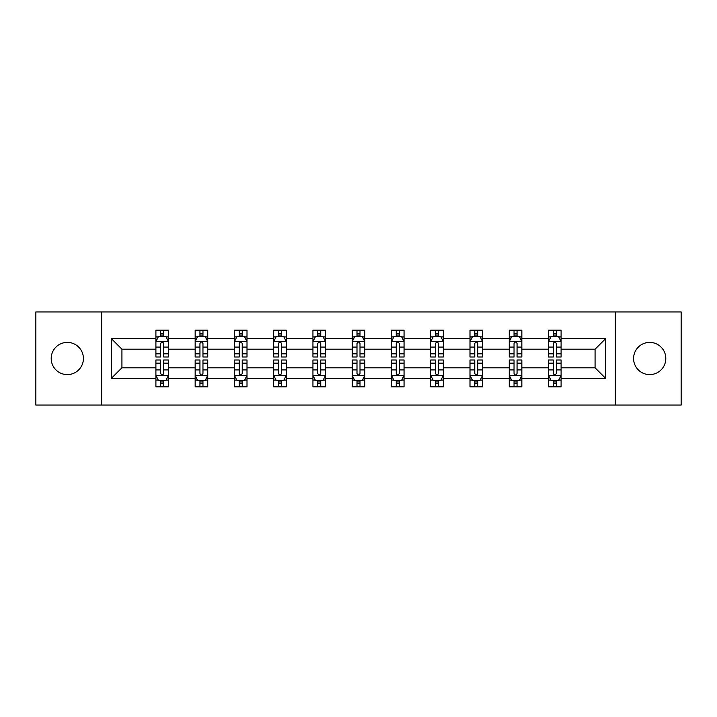 <?xml version="1.0" encoding="UTF-8"?>
<svg xmlns="http://www.w3.org/2000/svg" width="717" height="717" viewBox="0 0 717 717"><rect width="100%" height="100%" fill="white"/><g stroke="black" fill="none" stroke-linecap="round" stroke-linejoin="round"><path stroke-width="1.08" d="M649.692 342.394A16.106 16.106 0 0 0 633.586 358.5A16.106 16.106 0 0 0 649.692 374.606A16.106 16.106 0 0 0 665.797 358.5A16.106 16.106 0 0 0 649.692 342.394M67.308 342.394A16.106 16.106 0 0 0 51.203 358.5A16.106 16.106 0 0 0 67.308 374.606A16.106 16.106 0 0 0 83.414 358.5A16.106 16.106 0 0 0 67.308 342.394M615.338 311.94L35.85 311.94L35.85 405.06L681.15 405.06L681.15 311.94L615.338 311.94L615.338 405.06M561.097 378.379L561.097 367.812L595.074 367.812L605.65 378.379L561.097 378.379L561.097 386.813L556.32 386.813L556.32 380.395M101.662 405.06L101.662 311.94M548.514 378.379L521.842 378.379L521.842 367.812L548.514 367.812L548.514 386.813L561.097 386.813L561.097 380.091L558.731 380.091M521.842 378.379L521.842 386.813L517.056 386.813L517.056 380.395M509.258 378.379L482.577 378.379L482.577 367.812L509.258 367.812L509.258 386.813L521.842 386.813L521.842 380.091L519.475 380.091M482.577 378.379L482.577 386.813L477.791 386.813L477.791 380.395M469.993 378.379L443.312 378.379L443.312 367.812L469.993 367.812L469.993 386.813L482.577 386.813L482.577 380.091L480.211 380.091M443.312 378.379L443.312 386.813L438.535 386.813L438.535 380.395M430.729 378.379L404.056 378.379L404.056 367.812L430.729 367.812L430.729 386.813L443.312 386.813L443.312 380.091L440.946 380.091M404.056 378.379L404.056 386.813L399.27 386.813L399.27 380.395M391.473 378.379L364.792 378.379L364.792 367.812L391.473 367.812L391.473 386.813L404.056 386.813L404.056 380.091L401.69 380.091M364.792 378.379L364.792 386.813L360.006 386.813L360.006 380.395M352.208 378.379L325.527 378.379L325.527 367.812L352.208 367.812L352.208 386.813L364.792 386.813L364.792 380.091L362.426 380.091M325.527 378.379L325.527 386.813L320.75 386.813L320.75 380.395M312.944 378.379L286.271 378.379L286.271 367.812L312.944 367.812L312.944 386.813L325.527 386.813L325.527 380.091L323.161 380.091M286.271 378.379L286.271 386.813L281.485 386.813L281.485 380.395M273.688 378.379L247.007 378.379L247.007 367.812L273.688 367.812L273.688 386.813L286.271 386.813L286.271 380.091L283.905 380.091M247.007 378.379L247.007 386.813L242.229 386.813L242.229 380.395M234.423 378.379L207.742 378.379L207.742 367.812L234.423 367.812L234.423 386.813L247.007 386.813L247.007 380.091L244.64 380.091M207.742 378.379L207.742 386.813L202.965 386.813L202.965 380.395M195.158 378.379L168.486 378.379L168.486 367.812L195.158 367.812L195.158 386.813L207.742 386.813L207.742 380.091L205.376 380.091M168.486 378.379L168.486 386.813L163.7 386.813L163.7 380.395M155.903 378.379L111.35 378.379L111.35 338.621L155.903 338.621L155.903 349.188L121.926 349.188L121.926 367.812L155.903 367.812L155.903 386.813L168.486 386.813L168.486 380.091L166.12 380.091M158.269 336.909L155.903 336.909L155.903 330.187L155.903 338.621M160.68 336.605L160.68 330.187L155.903 330.187L168.486 330.187L168.486 338.621L195.158 338.621L195.158 330.187L207.742 330.187L207.742 338.621L234.423 338.621L234.423 330.187L247.007 330.187L247.007 338.621L273.688 338.621L273.688 330.187L286.271 330.187L286.271 338.621L312.944 338.621L312.944 330.187L325.527 330.187L325.527 338.621L352.208 338.621L352.208 330.187L364.792 330.187L364.792 338.621L391.473 338.621L391.473 330.187L404.056 330.187L404.056 338.621L430.729 338.621L430.729 330.187L443.312 330.187L443.312 338.621L469.993 338.621L469.993 330.187L482.577 330.187L482.577 338.621L509.258 338.621L509.258 330.187L521.842 330.187L521.842 338.621L548.514 338.621L548.514 330.187L561.097 330.187L561.097 338.621L605.65 338.621L605.65 378.379M548.514 338.621L548.514 349.188L521.842 349.188L521.842 338.621M509.258 338.621L509.258 349.188L482.577 349.188L482.577 338.621M469.993 338.621L469.993 349.188L443.312 349.188L443.312 338.621M430.729 338.621L430.729 349.188L404.056 349.188L404.056 338.621M391.473 338.621L391.473 349.188L364.792 349.188L364.792 338.621M352.208 338.621L352.208 349.188L325.527 349.188L325.527 338.621M312.944 338.621L312.944 349.188L286.271 349.188L286.271 338.621M273.688 338.621L273.688 349.188L247.007 349.188L247.007 338.621M234.423 338.621L234.423 349.188L207.742 349.188L207.742 338.621M195.158 338.621L195.158 349.188L168.486 349.188L168.486 338.621M111.35 338.621L121.926 349.188M595.074 367.812L595.074 349.188L561.097 349.188L561.097 338.621M553.3 336.479L556.32 336.479M514.035 336.479L517.056 336.479M474.771 336.479L477.791 336.479M435.515 336.479L438.535 336.479M396.25 336.479L399.27 336.479M356.994 336.479L360.006 336.479M317.73 336.479L320.75 336.479M278.465 336.479L281.485 336.479M239.209 336.479L242.229 336.479M199.944 336.479L202.965 336.479M160.68 336.479L163.7 336.479M160.68 380.521L163.7 380.521M199.944 380.521L202.965 380.521M239.209 380.521L242.229 380.521M278.465 380.521L281.485 380.521M317.73 380.521L320.75 380.521M356.994 380.521L360.006 380.521M396.25 380.521L399.27 380.521M435.515 380.521L438.535 380.521M474.771 380.521L477.791 380.521M514.035 380.521L517.056 380.521M553.3 380.521L556.32 380.521M121.926 367.812L111.35 378.379M605.65 338.621L595.074 349.188M163.7 333.459L160.68 333.459M155.903 353.831L155.903 356.994L160.68 356.994L160.68 353.831L155.903 353.831L155.903 349.188M168.486 349.188L168.486 356.994L163.7 356.994L163.7 343.524C162.696 341.588 161.692 341.588 160.68 343.524L160.68 353.831M166.12 336.909L168.486 336.909L168.486 330.187L163.7 330.187L163.7 336.605M168.486 341.642L165.968 336.605L158.421 336.605L155.903 341.642M160.68 383.541L163.7 383.541M168.486 363.169L168.486 360.006L163.7 360.006L163.7 363.169L168.486 363.169L168.486 367.812M155.903 367.812L155.903 360.006L160.68 360.006L160.68 373.476C161.684 375.412 162.696 375.412 163.7 373.476L163.7 363.169M158.269 380.091L155.903 380.091L155.903 386.813L160.68 386.813L160.68 380.395M155.903 375.358L158.421 380.395L165.968 380.395L168.486 375.358M202.965 333.459L199.944 333.459M197.525 336.909L195.158 336.909L195.158 330.187L199.944 330.187L199.944 336.605M195.158 353.831L195.158 356.994L199.944 356.994L199.944 353.831L195.158 353.831L195.158 349.188M207.742 349.188L207.742 356.994L202.965 356.994L202.965 343.524C201.961 341.588 200.948 341.588 199.944 343.524L199.944 353.831M205.376 336.909L207.742 336.909L207.742 330.187L202.965 330.187L202.965 336.605M207.742 341.642L205.232 336.605L197.677 336.605L195.158 341.642M242.229 333.459L239.209 333.459M236.789 336.909L234.423 336.909L234.423 330.187L239.209 330.187L239.209 336.605M234.423 353.831L234.423 356.994L239.209 356.994L239.209 353.831L234.423 353.831L234.423 349.188M247.007 349.188L247.007 356.994L242.229 356.994L242.229 343.524C241.217 341.588 240.213 341.588 239.209 343.524L239.209 353.831M244.64 336.909L247.007 336.909L247.007 330.187L242.229 330.187L242.229 336.605M247.007 341.642L244.488 336.605L236.942 336.605L234.423 341.642M199.944 383.541L202.965 383.541M207.742 363.169L207.742 360.006L202.965 360.006L202.965 363.169L207.742 363.169L207.742 367.812M195.158 367.812L195.158 360.006L199.944 360.006L199.944 373.476C200.948 375.412 201.952 375.412 202.965 373.476L202.965 363.169M197.525 380.091L195.158 380.091L195.158 386.813L199.944 386.813L199.944 380.395M195.158 375.358L197.677 380.395L205.232 380.395L207.742 375.358M239.209 383.541L242.229 383.541M247.007 363.169L247.007 360.006L242.229 360.006L242.229 363.169L247.007 363.169L247.007 367.812M234.423 367.812L234.423 360.006L239.209 360.006L239.209 373.476C240.213 375.412 241.217 375.412 242.229 373.476L242.229 363.169M236.789 380.091L234.423 380.091L234.423 386.813L239.209 386.813L239.209 380.395M234.423 375.358L236.942 380.395L244.488 380.395L247.007 375.358M281.485 333.459L278.465 333.459M276.054 336.909L273.688 336.909L273.688 330.187L278.465 330.187L278.465 336.605M273.688 353.831L273.688 356.994L278.465 356.994L278.465 353.831L273.688 353.831L273.688 349.188M286.271 349.188L286.271 356.994L281.485 356.994L281.485 343.524C280.481 341.588 279.478 341.588 278.465 343.524L278.465 353.831M283.905 336.909L286.271 336.909L286.271 330.187L281.485 330.187L281.485 336.605M286.271 341.642L283.753 336.605L276.197 336.605L273.688 341.642M278.465 383.541L281.485 383.541M286.271 363.169L286.271 360.006L281.485 360.006L281.485 363.169L286.271 363.169L286.271 367.812M273.688 367.812L273.688 360.006L278.465 360.006L278.465 373.476C279.469 375.412 280.481 375.412 281.485 373.476L281.485 363.169M276.054 380.091L273.688 380.091L273.688 386.813L278.465 386.813L278.465 380.395M273.688 375.358L276.197 380.395L283.753 380.395L286.271 375.358M320.75 333.459L317.73 333.459M315.31 336.909L312.944 336.909L312.944 330.187L317.73 330.187L317.73 336.605M312.944 353.831L312.944 356.994L317.73 356.994L317.73 353.831L312.944 353.831L312.944 349.188M325.527 349.188L325.527 356.994L320.75 356.994L320.75 343.524C319.746 341.588 318.733 341.588 317.73 343.524L317.73 353.831M323.161 336.909L325.527 336.909L325.527 330.187L320.75 330.187L320.75 336.605M325.527 341.642L323.017 336.605L315.462 336.605L312.944 341.642M317.73 383.541L320.75 383.541M325.527 363.169L325.527 360.006L320.75 360.006L320.75 363.169L325.527 363.169L325.527 367.812M312.944 367.812L312.944 360.006L317.73 360.006L317.73 373.476C318.733 375.412 319.737 375.412 320.75 373.476L320.75 363.169M315.31 380.091L312.944 380.091L312.944 386.813L317.73 386.813L317.73 380.395M312.944 375.358L315.462 380.395L323.017 380.395L325.527 375.358M360.006 333.459L356.994 333.459M354.574 336.909L352.208 336.909L352.208 330.187L356.994 330.187L356.994 336.605M352.208 353.831L352.208 356.994L356.994 356.994L356.994 353.831L352.208 353.831L352.208 349.188M364.792 349.188L364.792 356.994L360.006 356.994L360.006 343.524C359.002 341.588 357.998 341.588 356.994 343.524L356.994 353.831M362.426 336.909L364.792 336.909L364.792 330.187L360.006 330.187L360.006 336.605M364.792 341.642L362.273 336.605L354.727 336.605L352.208 341.642M356.994 383.541L360.006 383.541M364.792 363.169L364.792 360.006L360.006 360.006L360.006 363.169L364.792 363.169L364.792 367.812M352.208 367.812L352.208 360.006L356.994 360.006L356.994 373.476C357.998 375.412 359.002 375.412 360.006 373.476L360.006 363.169M354.574 380.091L352.208 380.091L352.208 386.813L356.994 386.813L356.994 380.395M352.208 375.358L354.727 380.395L362.273 380.395L364.792 375.358M399.27 333.459L396.25 333.459M393.839 336.909L391.473 336.909L391.473 330.187L396.25 330.187L396.25 336.605M391.473 353.831L391.473 356.994L396.25 356.994L396.25 353.831L391.473 353.831L391.473 349.188M404.056 349.188L404.056 356.994L399.27 356.994L399.27 343.524C398.267 341.588 397.263 341.588 396.25 343.524L396.25 353.831M401.69 336.909L404.056 336.909L404.056 330.187L399.27 330.187L399.27 336.605M404.056 341.642L401.538 336.605L393.983 336.605L391.473 341.642M396.25 383.541L399.27 383.541M404.056 363.169L404.056 360.006L399.27 360.006L399.27 363.169L404.056 363.169L404.056 367.812M391.473 367.812L391.473 360.006L396.25 360.006L396.25 373.476C397.254 375.412 398.267 375.412 399.27 373.476L399.27 363.169M393.839 380.091L391.473 380.091L391.473 386.813L396.25 386.813L396.25 380.395M391.473 375.358L393.983 380.395L401.538 380.395L404.056 375.358M438.535 333.459L435.515 333.459M433.095 336.909L430.729 336.909L430.729 330.187L435.515 330.187L435.515 336.605M430.729 353.831L430.729 356.994L435.515 356.994L435.515 353.831L430.729 353.831L430.729 349.188M443.312 349.188L443.312 356.994L438.535 356.994L438.535 343.524C437.531 341.588 436.519 341.588 435.515 343.524L435.515 353.831M440.946 336.909L443.312 336.909L443.312 330.187L438.535 330.187L438.535 336.605M443.312 341.642L440.803 336.605L433.247 336.605L430.729 341.642M435.515 383.541L438.535 383.541M443.312 363.169L443.312 360.006L438.535 360.006L438.535 363.169L443.312 363.169L443.312 367.812M430.729 367.812L430.729 360.006L435.515 360.006L435.515 373.476C436.519 375.412 437.522 375.412 438.535 373.476L438.535 363.169M433.095 380.091L430.729 380.091L430.729 386.813L435.515 386.813L435.515 380.395M430.729 375.358L433.247 380.395L440.803 380.395L443.312 375.358M477.791 333.459L474.771 333.459M472.36 336.909L469.993 336.909L469.993 330.187L474.771 330.187L474.771 336.605M469.993 353.831L469.993 356.994L474.771 356.994L474.771 353.831L469.993 353.831L469.993 349.188M482.577 349.188L482.577 356.994L477.791 356.994L477.791 343.524C476.787 341.588 475.783 341.588 474.771 343.524L474.771 353.831M480.211 336.909L482.577 336.909L482.577 330.187L477.791 330.187L477.791 336.605M482.577 341.642L480.058 336.605L472.512 336.605L469.993 341.642M474.771 383.541L477.791 383.541M482.577 363.169L482.577 360.006L477.791 360.006L477.791 363.169L482.577 363.169L482.577 367.812M469.993 367.812L469.993 360.006L474.771 360.006L474.771 373.476C475.783 375.412 476.787 375.412 477.791 373.476L477.791 363.169M472.36 380.091L469.993 380.091L469.993 386.813L474.771 386.813L474.771 380.395M469.993 375.358L472.512 380.395L480.058 380.395L482.577 375.358M517.056 333.459L514.035 333.459M511.624 336.909L509.258 336.909L509.258 330.187L514.035 330.187L514.035 336.605M509.258 353.831L509.258 356.994L514.035 356.994L514.035 353.831L509.258 353.831L509.258 349.188M521.842 349.188L521.842 356.994L517.056 356.994L517.056 343.524C516.052 341.588 515.048 341.588 514.035 343.524L514.035 353.831M519.475 336.909L521.842 336.909L521.842 330.187L517.056 330.187L517.056 336.605M521.842 341.642L519.323 336.605L511.768 336.605L509.258 341.642M514.035 383.541L517.056 383.541M521.842 363.169L521.842 360.006L517.056 360.006L517.056 363.169L521.842 363.169L521.842 367.812M509.258 367.812L509.258 360.006L514.035 360.006L514.035 373.476C515.039 375.412 516.052 375.412 517.056 373.476L517.056 363.169M511.624 380.091L509.258 380.091L509.258 386.813L514.035 386.813L514.035 380.395M509.258 375.358L511.768 380.395L519.323 380.395L521.842 375.358M556.32 333.459L553.3 333.459M550.88 336.909L548.514 336.909L548.514 330.187L553.3 330.187L553.3 336.605M548.514 353.831L548.514 356.994L553.3 356.994L553.3 353.831L548.514 353.831L548.514 349.188M561.097 349.188L561.097 356.994L556.32 356.994L556.32 343.524C555.317 341.588 554.304 341.588 553.3 343.524L553.3 353.831M558.731 336.909L561.097 336.909L561.097 330.187L556.32 330.187L556.32 336.605M561.097 341.642L558.579 336.605L551.032 336.605L548.514 341.642M553.3 383.541L556.32 383.541M561.097 363.169L561.097 360.006L556.32 360.006L556.32 363.169L561.097 363.169L561.097 367.812M548.514 367.812L548.514 360.006L553.3 360.006L553.3 373.476C554.304 375.412 555.308 375.412 556.32 373.476L556.32 363.169M550.88 380.091L548.514 380.091L548.514 386.813L553.3 386.813L553.3 380.395M548.514 375.358L551.032 380.395L558.579 380.395L561.097 375.358M168.423 341.516L155.965 341.516M168.486 353.831L163.7 353.831M160.68 347.091L155.903 347.091M168.486 347.091L163.7 347.091M163.7 335.063L160.68 335.063M155.965 375.484L168.423 375.484M155.903 363.169L160.68 363.169M163.7 369.909L168.486 369.909M155.903 369.909L160.68 369.909M160.68 381.937L163.7 381.937M207.679 341.516L195.221 341.516M207.742 353.831L202.965 353.831M199.944 347.091L195.158 347.091M207.742 347.091L202.965 347.091M202.965 335.063L199.944 335.063M246.944 341.516L234.486 341.516M247.007 353.831L242.229 353.831M239.209 347.091L234.423 347.091M247.007 347.091L242.229 347.091M242.229 335.063L239.209 335.063M195.221 375.484L207.679 375.484M195.158 363.169L199.944 363.169M202.965 369.909L207.742 369.909M195.158 369.909L199.944 369.909M199.944 381.937L202.965 381.937M234.486 375.484L246.944 375.484M234.423 363.169L239.209 363.169M242.229 369.909L247.007 369.909M234.423 369.909L239.209 369.909M239.209 381.937L242.229 381.937M286.208 341.516L273.751 341.516M286.271 353.831L281.485 353.831M278.465 347.091L273.688 347.091M286.271 347.091L281.485 347.091M281.485 335.063L278.465 335.063M273.751 375.484L286.208 375.484M273.688 363.169L278.465 363.169M281.485 369.909L286.271 369.909M273.688 369.909L278.465 369.909M278.465 381.937L281.485 381.937M325.464 341.516L313.006 341.516M325.527 353.831L320.75 353.831M317.73 347.091L312.944 347.091M325.527 347.091L320.75 347.091M320.75 335.063L317.73 335.063M313.006 375.484L325.464 375.484M312.944 363.169L317.73 363.169M320.75 369.909L325.527 369.909M312.944 369.909L317.73 369.909M317.73 381.937L320.75 381.937M364.729 341.516L352.271 341.516M364.792 353.831L360.006 353.831M356.994 347.091L352.208 347.091M364.792 347.091L360.006 347.091M360.006 335.063L356.994 335.063M352.271 375.484L364.729 375.484M352.208 363.169L356.994 363.169M360.006 369.909L364.792 369.909M352.208 369.909L356.994 369.909M356.994 381.937L360.006 381.937M403.994 341.516L391.536 341.516M404.056 353.831L399.27 353.831M396.25 347.091L391.473 347.091M404.056 347.091L399.27 347.091M399.27 335.063L396.25 335.063M391.536 375.484L403.994 375.484M391.473 363.169L396.25 363.169M399.27 369.909L404.056 369.909M391.473 369.909L396.25 369.909M396.25 381.937L399.27 381.937M443.249 341.516L430.792 341.516M443.312 353.831L438.535 353.831M435.515 347.091L430.729 347.091M443.312 347.091L438.535 347.091M438.535 335.063L435.515 335.063M430.792 375.484L443.249 375.484M430.729 363.169L435.515 363.169M438.535 369.909L443.312 369.909M430.729 369.909L435.515 369.909M435.515 381.937L438.535 381.937M482.514 341.516L470.056 341.516M482.577 353.831L477.791 353.831M474.771 347.091L469.993 347.091M482.577 347.091L477.791 347.091M477.791 335.063L474.771 335.063M470.056 375.484L482.514 375.484M469.993 363.169L474.771 363.169M477.791 369.909L482.577 369.909M469.993 369.909L474.771 369.909M474.771 381.937L477.791 381.937M521.779 341.516L509.321 341.516M521.842 353.831L517.056 353.831M514.035 347.091L509.258 347.091M521.842 347.091L517.056 347.091M517.056 335.063L514.035 335.063M509.321 375.484L521.779 375.484M509.258 363.169L514.035 363.169M517.056 369.909L521.842 369.909M509.258 369.909L514.035 369.909M514.035 381.937L517.056 381.937M561.035 341.516L548.577 341.516M561.097 353.831L556.32 353.831M553.3 347.091L548.514 347.091M561.097 347.091L556.32 347.091M556.32 335.063L553.3 335.063M548.577 375.484L561.035 375.484M548.514 363.169L553.3 363.169M556.32 369.909L561.097 369.909M548.514 369.909L553.3 369.909M553.3 381.937L556.32 381.937"/></g></svg>
